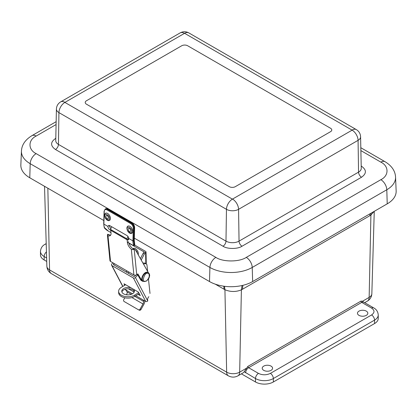 <?xml version="1.0" encoding="UTF-8"?>
<svg xmlns="http://www.w3.org/2000/svg" width="417" height="417" viewBox="0 0 417 417"><rect width="100%" height="100%" fill="white"/><g stroke="black" fill="none" stroke-linecap="round" stroke-linejoin="round"><path stroke-width="0.63" d="M371.573 308.085L361.732 302.403L248.626 367.705L258.467 373.387C262.439 375.243 266.406 375.243 270.372 373.387L371.573 314.96C374.789 312.672 374.789 310.378 371.573 308.085A4.212 2.429 120 0 1 373.679 307.876C376.436 309.346 377.958 311.707 378.25 314.96L378.25 318.395A12.63 7.292 180 0 1 374.555 323.556L273.349 381.982A12.63 7.292 180 0 1 255.491 381.982L241.396 373.841M46.725 261.454L44.16 259.968A12.63 7.292 180 0 1 40.465 254.813L40.465 251.378A12.63 7.292 180 0 0 44.16 256.533A4.212 2.429 -60 0 1 46.449 251.868M358.985 311.129A5.181 2.992 180 0 1 364.614 310.477A5.181 2.992 180 0 1 367.825 313.224A5.181 2.992 180 0 1 362.644 316.232A5.181 2.992 180 0 1 357.468 313.224A5.181 2.992 180 0 1 358.985 311.129M263.737 366.121A5.181 2.992 180 0 1 269.366 365.464A5.181 2.992 180 0 1 272.577 368.216A5.181 2.992 180 0 1 267.396 371.224A5.181 2.992 180 0 1 262.22 368.216A5.181 2.992 180 0 1 263.737 366.121M362.503 301.241L363.838 302.195A4.212 2.429 120 0 0 361.732 302.403A1.053 0.61 -120 0 1 360.986 301.095L362.503 301.241L369.149 297.399L370.953 213.243M246.322 368.315L239.671 372.152A8.418 4.858 60 0 1 237.93 375.842L243.142 372.834A8.418 4.858 -120 0 0 244.237 371.724L247.88 366.397L360.986 301.095M242.027 285.53L241.396 289.862C235.897 292.056 230.408 292.009 224.93 289.726L224.523 286.297M374.028 211.466L370.875 215.104L369.827 215.725L242.444 289.268L242.903 285.327M134.321 238.143L209.501 281.548A30.509 17.613 0 0 0 252.65 281.548L387.221 203.85A30.509 17.613 0 0 0 396.15 190.96L395.556 177.116A29.92 17.274 180 0 1 386.804 189.756L387.221 203.85M395.556 177.116C395.238 170.934 391.74 165.799 385.063 161.713A8.418 4.858 120 0 0 380.857 162.13C389.056 166.081 389.056 175.739 380.857 179.691A8.418 4.858 60 0 1 386.804 189.756L252.228 267.453A29.92 17.274 180 0 1 209.918 267.453L30.196 163.693A29.92 17.274 180 0 1 21.444 151.053L20.85 164.892A30.509 17.613 0 0 0 29.779 177.783L103.817 220.53M187.666 45.766L330.535 128.248A4.212 2.429 180 0 1 331.77 129.968A4.212 2.429 180 0 1 330.535 131.689L235.287 186.675A4.212 2.429 180 0 1 229.334 186.675L86.465 104.193A4.212 2.429 180 0 1 85.23 102.473A4.212 2.429 180 0 1 86.465 100.752L181.713 45.766A4.212 2.429 180 0 1 187.666 45.766L330.535 128.248A4.212 2.429 180 0 1 331.77 129.968A4.212 2.429 180 0 1 330.535 131.689L235.287 186.675A4.212 2.429 180 0 1 229.334 186.675L86.465 104.193A4.212 2.429 180 0 1 85.23 102.473A4.212 2.429 180 0 1 86.465 100.752L181.713 45.766A4.212 2.429 180 0 1 187.666 45.766M184.59 33.303L64.875 102.415L232.41 199.138L352.125 130.146L184.59 33.303A8.418 4.858 120 0 1 188.797 32.886L356.332 129.609A8.418 4.858 -60 0 0 352.125 130.026M126.919 228.078A4.107 2.455 61.8 0 1 127.164 226.937A4.107 2.455 61.8 0 1 131.986 228.594A4.107 2.455 61.8 0 1 130.709 233.536L129.192 232.874L127.566 230.94L126.877 228.235L127.164 226.931M128.191 229.256A1.751 1.042 61.8 0 1 128.603 228.427A1.751 1.042 61.8 0 1 130.349 229.475A1.751 1.042 61.8 0 1 130.26 231.513A1.751 1.042 61.8 0 1 128.905 231.028A1.751 1.042 61.8 0 1 128.191 229.256M104.594 215.193A4.107 2.455 61.8 0 1 104.839 214.046A4.107 2.455 61.8 0 1 109.661 215.709A4.107 2.455 61.8 0 1 108.384 220.645L106.867 219.983L105.24 218.055L104.552 215.349L104.839 214.046M105.871 216.366A1.751 1.042 61.8 0 1 106.278 215.537A1.751 1.042 61.8 0 1 108.029 216.585A1.751 1.042 61.8 0 1 107.935 218.623A1.751 1.042 61.8 0 1 106.585 218.138A1.751 1.042 61.8 0 1 105.871 216.366M109.29 225.467A2.627 1.569 -118.2 0 0 109.186 225.842L110.776 228.917M128.759 239.316L128.379 239.134L127.143 239.796L110.025 229.913C108.67 229.053 107.993 227.911 107.993 226.483A2.627 1.569 61.8 0 1 108.576 225.566A2.627 1.569 61.8 0 1 109.885 225.696L127.003 235.579A2.627 1.569 61.8 0 1 128.785 238.488L128.337 239.994L127.143 239.796M128.785 238.488L132.914 240.87L133.294 228.203C133.185 226.254 132.34 224.721 130.766 223.616L106.95 209.871C105.365 209.146 104.459 209.668 104.24 211.435L103.864 224.096L107.993 226.483M134.482 227.567A0.506 0.281 -178.3 0 1 134.482 227.963L134.107 240.63A0.506 0.281 1.7 0 0 134.253 240.437L134.785 244.701L134.514 243.116L134.149 244.268L134.415 245.3M104.386 227.083L104.406 227.625L104.386 227.083L104.406 227.625L108.415 231.133L110.979 232.613L108.467 231.164M132.278 244.909L127.696 242.267L132.225 244.883C133.648 245.827 134.06 245.665 133.456 244.398L134.149 244.268L133.628 240.885L134.008 228.219L134.482 227.963A4.212 2.512 61.8 0 0 131.61 222.751L131.131 223.006A4.212 2.512 61.8 0 1 134.008 228.219A0.506 0.281 1.7 0 1 133.294 228.203M128.884 243.147L143.745 251.727A0.756 0.448 178.8 0 1 143.933 251.904L145.59 252.65A1.517 0.897 178.8 0 0 146.033 251.998A1.517 0.897 178.8 0 0 145.59 251.383L134.587 245.029M125.653 284.717L121.389 287.292A9.461 5.593 -1.2 0 0 118.621 291.358L118.647 292.713A9.461 5.593 178.8 0 0 124.542 297.743A9.461 5.593 178.8 0 0 134.8 296.378L139.33 293.636M138.783 292.593L134.774 295.022A9.461 5.593 -1.2 0 1 124.516 296.388A9.461 5.593 -1.2 0 1 118.621 291.358M134.3 291.707A6.312 3.732 -1.2 0 0 132.575 289.815A6.312 3.732 -1.2 0 0 126.2 288.986A6.312 3.732 -1.2 0 0 121.889 291.968M128.556 273.354L128.519 271.816M145.408 252.759A2.022 1.168 120 0 0 144.35 253.963L141.222 260.072M133.669 289.346A6.312 3.732 178.8 0 1 134.394 291.024A6.312 3.732 178.8 0 1 128.16 294.887A6.312 3.732 178.8 0 1 121.769 291.29A6.312 3.732 178.8 0 1 131.016 287.813M143.745 252.452L143.933 251.904L143.745 252.452A2.022 1.168 120 0 0 143.156 253.275L144.35 253.963M140.409 258.644L143.156 253.275M132.46 293.787L124.819 289.377M122.874 286.396L111.975 265.608L133.404 277.983L145.7 301.428L135.848 295.742M138.084 294.392L140.305 295.596L138.204 291.963L124.037 283.784L124.605 285.348M128.373 288.783L134.144 292.114M111.975 265.608A1.517 1.162 152.3 0 1 111.605 265.228A1.517 1.162 152.3 0 1 111.876 263.909L112.882 262.788M125.731 289.904L127.138 291.926L131.292 294.329M134.821 296.367L143.495 301.371L143.479 300.521L144.235 300.584M145.7 301.428A1.517 1.162 -27.7 0 0 147.743 300.965L147.769 300.693A3.133 1.809 -60 0 1 148.843 296.675L148.744 296.789M147.743 300.965L135.447 277.519A1.517 1.162 152.3 0 1 133.404 277.983M135.447 277.519L137.73 274.975M137.151 274.443L137.558 274.683M135.775 275.142L134.853 276.169A0.756 0.579 152.3 0 1 133.831 276.403L113.711 264.785A0.756 0.579 152.3 0 1 113.659 263.935L114.07 263.476M126.455 294.788L126.612 294.506A3.028 1.751 120 0 0 127.138 291.926M143.495 301.371A3.028 1.751 -60 0 1 142.968 303.951L131.934 297.576M150.011 293.443L148.447 278.874M147.649 271.441L146.93 264.706A5.254 3.034 120 0 0 146.195 263.925A5.254 3.034 120 0 0 143.552 264.196M126.575 270.69L126.747 272.311M142.989 263.2A5.254 3.034 -60 0 1 145.007 263.236L146.195 263.925M144.73 300.871A4.712 2.721 -60 0 1 143.839 304.389L141.029 309.45A1.517 1.235 117.1 0 1 139.268 310.18L138.402 309.742A1.517 1.235 -62.9 0 1 138.355 309.716L124.141 301.507A1.517 1.235 -62.9 0 1 123.802 299.562L124.787 297.795M138.402 309.742A1.517 1.235 -62.9 0 0 140.164 309.007L142.968 303.951M139.268 310.18A1.517 1.235 117.1 0 1 139.226 310.159L138.449 309.763M133.883 274.912L110.547 261.438L108.003 235.751A6.297 3.221 -125.1 0 0 110.187 235.626A6.297 3.221 -125.1 0 0 111.021 233.046L110.667 229.48L127.029 238.925L127.378 242.491A6.297 3.221 -125.1 0 0 131.334 249.225L133.883 274.912A2.022 1.287 174.3 0 0 136.729 274.74L137.891 273.922L141.79 280.495A5.254 3.034 120 0 0 142.473 281.183A5.254 3.034 120 0 0 143.292 281.423A5.051 2.914 -60 0 1 143.286 275.59A5.051 2.914 -60 0 1 148.337 272.671L148.103 272.536A5.051 2.914 -60 0 1 148.217 272.609M108.003 235.751L107.419 235.047L109.958 260.641A2.022 1.287 -5.7 0 0 110.547 261.438M108.232 234.479L107.419 235.047A2.022 1.287 174.3 0 1 107.789 234.224L108.232 234.479A6.297 3.221 -125.1 0 0 110.687 235.084M148.353 272.682L135.687 250.299A4.04 2.335 120 0 0 135.144 249.741A4.04 2.335 120 0 0 134.238 249.559L133.94 249.319A2.022 1.287 174.3 0 1 132.684 249.637L131.334 249.225M128.811 242.913A6.297 3.221 -125.1 0 0 133.497 249.064L133.94 249.319M128.566 237.554A2.022 1.168 120 0 0 128.29 238.878L128.311 239.092M127.029 238.925A3.842 2.221 -60 0 1 127.972 236.47M111.777 226.785A3.842 2.221 120 0 0 110.667 229.48M108.144 234.427A4.04 2.335 -60 0 1 108.952 234.615L109.734 235.068M135.144 249.741L133.956 249.053A4.04 2.335 120 0 0 133.555 248.897L133.086 248.808M137.339 274.313L140.597 279.807A5.254 3.034 120 0 0 141.28 280.495L142.473 281.183M132.987 248.74A4.107 2.314 58.8 0 1 136.218 249.262A4.107 2.314 58.8 0 1 138.361 253.635A4.107 2.314 58.8 0 1 138.189 254.724M273.349 381.982L273.349 378.542A12.63 7.292 180 0 1 255.491 378.542L255.491 381.982M374.555 323.556L374.555 320.115L273.349 378.542A4.212 2.429 -120 0 0 270.372 373.387M378.25 314.96A12.63 7.292 180 0 1 374.555 320.115A4.212 2.429 -120 0 0 371.573 314.96M367.408 301.09A8.418 4.858 -120 0 0 369.149 297.399A9.205 5.317 0 0 0 371.844 293.73C371.641 296.956 370.16 299.411 367.408 301.09L364.666 302.674M44.16 259.968L44.16 256.533L46.626 257.956M47.851 188.218L49.56 269.908A8.418 4.858 120 0 0 51.307 273.599L228.396 375.842A8.418 4.858 -60 0 1 226.655 372.152L49.56 269.908A9.205 5.317 0 0 1 46.866 266.239L44.53 186.3M258.467 373.387A4.212 2.429 120 0 0 255.491 378.542L244.237 371.724M46.251 245.107L46.417 250.904M223.788 286.198L224.07 289.242L224.93 289.726L226.655 372.152A9.205 5.317 0 0 0 239.671 372.152L241.396 289.862L242.444 289.268M46.204 243.617L45.031 244.294A4.212 2.429 60 0 1 46.219 244.143M224.07 289.242L215.266 284.159M245.649 372.861A4.212 2.429 -60 0 1 248.626 367.705A1.053 0.61 60 0 1 247.88 366.397M369.947 213.822L369.827 215.725M380.857 179.691L246.28 257.383A8.418 4.858 60 0 1 252.228 267.453L252.65 281.548M246.28 257.383C239.436 262.121 222.709 262.121 215.87 257.383A8.418 4.858 120 0 0 209.918 267.453L209.501 281.548M215.87 257.383L36.143 153.623A8.418 4.858 120 0 0 30.196 163.693L29.779 177.783M36.143 153.623C27.944 149.672 27.944 140.018 36.143 136.067A8.418 4.858 -120 0 0 31.937 135.65C25.249 139.747 21.752 144.881 21.444 151.053M36.143 136.067L56.086 124.553M360.877 150.6L380.857 162.13M361.211 166.07L361.529 166.253C366.663 169.912 366.663 173.571 361.529 177.23L242.022 246.228C237.706 249.189 227.322 249.189 223.006 246.228L55.471 149.5C50.337 145.841 50.337 142.181 55.471 138.522L55.789 138.34M361.216 166.414A4.212 2.429 120 0 0 361.529 166.253M361.529 177.23A4.212 2.429 60 0 1 358.552 172.138A9.237 5.332 -0 0 0 361.258 168.301L360.585 136.776A8.564 4.941 180 0 1 358.073 140.336L358.552 172.138L239.045 241.13A4.212 2.429 -120 0 0 242.022 246.228M55.784 138.684A4.212 2.429 60 0 1 55.471 138.522M223.006 246.228A4.212 2.429 -60 0 0 225.983 241.13L58.448 144.407L58.927 112.606A8.564 4.941 180 0 1 56.415 109.051L55.742 140.571A9.237 5.332 -0 0 0 58.448 144.407A4.212 2.429 -60 0 1 55.471 149.5M232.41 199.138A8.418 4.858 -60 0 0 226.462 209.329L225.983 241.13A9.237 5.332 -0 0 0 239.045 241.13L238.571 209.329A8.564 4.941 180 0 1 226.462 209.329L58.927 112.606A8.418 4.858 120 0 1 64.875 102.415M352.125 130.146A8.418 4.858 -120 0 1 358.073 140.336L238.571 209.329A8.418 4.858 60 0 0 232.618 199.138M184.382 33.303A8.418 4.858 -120 0 0 180.175 32.886L60.668 101.878A8.418 4.858 60 0 1 64.875 102.295M127.19 228.678C126.487 225.097 132.559 228.599 131.668 231.263C132.371 234.844 126.304 231.336 127.19 228.678M104.87 215.787C104.167 212.206 110.234 215.709 109.348 218.372C110.052 221.953 103.979 218.451 104.87 215.787M110.677 229.564L110.025 229.913M134.253 240.437L134.628 227.771C134.529 225.618 133.602 223.939 131.85 222.73A0.506 0.292 120 0 0 131.61 222.751L107.794 209L107.32 209.256L131.131 223.006A0.506 0.292 -60 0 0 130.766 223.616M131.85 222.73L108.039 208.985A0.506 0.292 120 0 0 107.794 209A4.212 2.512 61.8 0 0 105.699 208.787L105.225 209.042A4.212 2.512 61.8 0 1 107.32 209.256A0.506 0.292 -60 0 0 106.95 209.871M134.107 240.63L134.535 243.653M103.864 223.7A0.506 0.281 1.7 0 0 103.864 224.096A12.208 7.047 120 0 0 104.406 227.625M133.456 244.398A12.208 7.047 -60 0 1 132.914 240.87A0.506 0.281 1.7 0 0 133.628 240.885M104.24 211.033A0.506 0.281 1.7 0 0 104.24 211.435M134.79 244.701L134.425 245.285C134.436 245.863 133.706 245.733 132.252 244.899L132.225 244.883M108.415 231.133L108.436 231.148C106.716 230.288 103.984 227.917 104.271 227.473L103.718 223.893L104.094 211.226L105.225 209.042M145.59 252.65L145.82 263.706M134.8 296.378L134.774 295.022M143.761 252.436L143.745 251.727M143.417 301.048L143.948 300.454M127.242 294.866L126.612 294.506M114.279 265.113L113.659 263.935M141.029 309.45L140.164 309.007M136.729 274.74L134.238 249.559M127.378 242.491L128.566 241.657M133.497 249.064L132.684 249.637M141.79 280.495L140.597 279.807M143.172 281.35A5.051 2.914 -60 0 1 143.047 281.282A5.051 2.914 -60 0 1 143.047 275.449A5.051 2.914 -60 0 1 148.103 272.536C144.277 270.226 139.445 279.89 143.047 281.282L146.205 281.173C148.15 279.552 149.197 278.108 149.349 276.841C149.958 275.293 149.625 273.901 148.337 272.671M145.179 281.298C141.353 283.169 144.365 272.384 147.399 273.344C148.827 272.937 149.422 274.136 149.177 276.935C147.816 279.89 146.482 281.345 145.179 281.298M134.738 249.507C136.312 250.601 137.157 251.8 137.271 253.098M373.679 307.876L363.838 302.195M45.031 244.294C42.279 245.764 40.757 248.12 40.465 251.378M51.307 273.599C48.554 271.92 47.074 269.471 46.866 266.239M228.396 375.842C231.576 377.526 234.755 377.526 237.93 375.842M371.844 293.73L374.257 211.336M31.937 135.65L56.149 121.67M360.814 147.717L385.063 161.713M360.585 136.776C360.413 133.638 358.995 131.251 356.332 129.609M180.175 32.886C183.047 31.348 185.925 31.348 188.797 32.886M60.668 101.878C58.005 103.52 56.587 105.913 56.415 109.051M108.039 208.985L105.699 208.787M146.033 251.998L146.284 263.977M111.605 265.228L122.744 286.474M135.509 275.434L135.202 275.21"/></g></svg>
